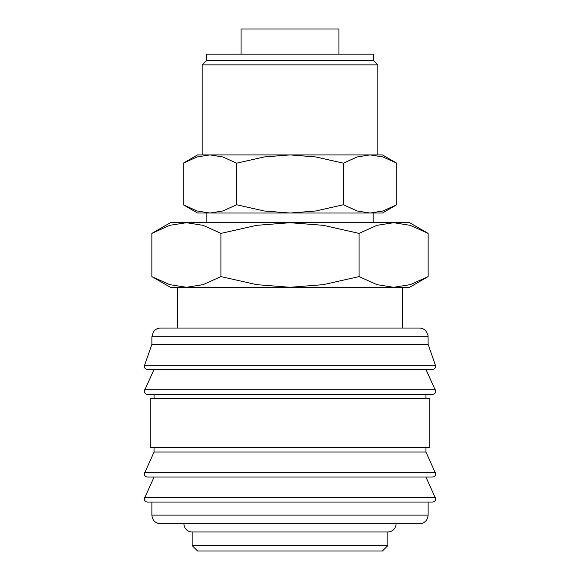 <?xml version="1.0" encoding="UTF-8"?>
<svg xmlns="http://www.w3.org/2000/svg" width="580" height="580" viewBox="0 0 580 580"><rect width="100%" height="100%" fill="white"/><g stroke="black" fill="none" stroke-linecap="round" stroke-linejoin="round"><path stroke-width="0.87" d="M428.113 336.762L151.887 336.762L151.887 344.375L144.275 366.125C144.449 368.09 145.536 369.177 147.537 369.387L432.462 369.387C434.463 369.177 435.551 368.09 435.725 366.125L428.113 344.375L428.025 335.537L426.532 331.76C424.756 329.375 422.385 328.142 419.412 328.062L402.447 328.062L402.447 287.281L393.595 287.281L376.964 284.657L359.063 276.595L323.27 284.657L290 287.281L409.625 287.281L428.134 276.595L410.234 284.657L393.595 287.281M290 369.387L154.062 369.387L144.275 391.137C144.449 393.102 145.536 394.19 147.537 394.4L432.462 394.4C434.463 394.19 435.551 393.102 435.725 391.137L425.938 369.387M154.062 447.688L154.062 452.037L144.275 473.787C144.449 475.752 145.536 476.84 147.537 477.05L432.462 477.05C434.463 476.84 435.551 475.752 435.725 473.787L425.938 452.037L425.938 447.688M290 477.05L154.062 477.05L144.275 498.8C144.449 500.765 145.536 501.852 147.537 502.062L432.462 502.062C434.463 501.852 435.551 500.765 435.725 498.8L425.938 477.05M186.405 287.281L169.766 284.657L151.866 276.595L170.375 287.281L290 287.281L256.73 284.657L220.936 276.595L203.036 284.657L186.405 287.281L177.553 287.281L177.553 328.062L160.588 328.062L419.412 328.062M144.413 365.175L435.587 365.175M425.938 398.75L425.938 394.4M290 394.4L154.062 394.4L154.062 398.75M429.744 447.688L429.744 398.75L150.256 398.75L150.256 447.688L429.744 447.688M151.887 502.062L151.887 515.112L428.113 515.112L428.113 502.062M192.125 531.969L192.125 545.562L197.562 551L382.438 551L387.875 545.562L387.875 531.969L192.125 531.969A8.156 8.156 0 0 1 183.969 523.812L419.412 523.812C424.698 523.298 427.598 520.398 428.113 515.112M428.134 233.392L409.625 222.713L393.595 222.713L410.234 225.33L428.134 233.392L428.134 276.595M170.375 222.713L151.866 233.392L169.766 225.33L186.405 222.713L290 222.713L323.27 225.33L359.063 233.392L376.964 225.33L393.595 222.713L290 222.713L256.73 225.33L220.936 233.392L203.036 225.33L186.405 222.713L170.375 222.713M373.194 222.713L373.194 213.027L370.055 213.027L382.438 213.027L396.735 204.769L382.909 210.997L370.055 213.027L357.2 210.997L343.367 204.769L315.708 210.997L290 213.027L370.055 213.027M209.945 213.027L290 213.027L264.291 210.997L236.633 204.769L222.8 210.997L209.945 213.027L197.091 210.997L183.266 204.769L197.562 213.027L209.945 213.027L206.806 213.027L206.806 222.713M396.735 163.168L382.438 154.911L370.055 154.911L382.909 156.941L396.735 163.168L396.735 204.769M209.945 154.911L222.8 156.941L236.633 163.168L264.291 156.941L290 154.911L197.562 154.911L183.266 163.168L197.091 156.941L209.945 154.911L202.188 154.911L202.188 64.866L377.812 64.866L373.426 60.48L373.426 54.179L206.574 54.179L206.574 60.48L202.188 64.866M338.938 54.179L338.938 29L241.062 29L241.062 54.179M370.055 154.911L290 154.911L315.708 156.941L343.367 163.168L357.2 156.941L370.055 154.911L377.812 154.911L377.812 64.866M387.875 531.969A8.156 8.156 0 0 0 396.031 523.812M402.447 328.062L177.553 328.062M206.574 60.48L373.426 60.48M236.633 204.769L236.633 163.168M183.266 204.769L183.266 163.168M343.367 204.769L343.367 163.168M220.936 276.595L220.936 233.392M151.866 276.595L151.866 233.392M359.063 276.595L359.063 233.392M192.125 545.562L387.875 545.562M151.887 515.112C152.402 520.398 155.302 523.298 160.588 523.812L290 523.812M154.062 452.037L425.938 452.037M151.887 344.375L428.113 344.375M144.579 389.76L435.421 389.76M144.579 472.41L435.421 472.41M144.579 497.423L435.421 497.423M151.887 336.762L153.468 331.76C155.244 329.375 157.615 328.142 160.588 328.062"/></g></svg>
